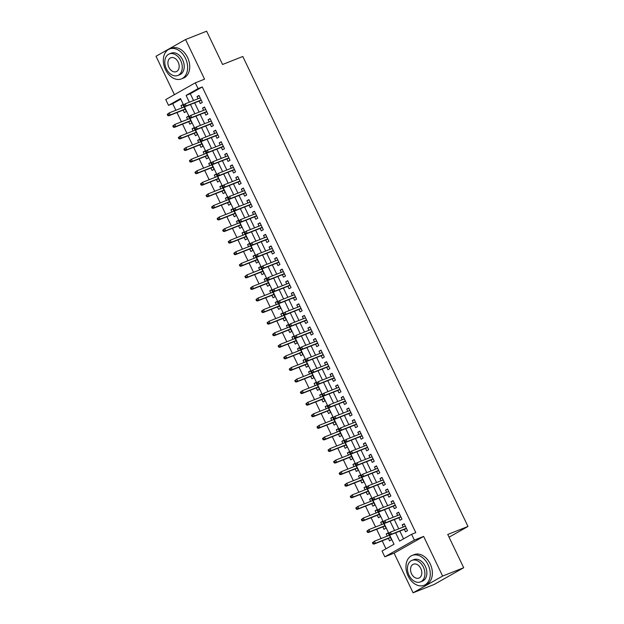 <?xml version="1.0" encoding="UTF-8"?>
<svg xmlns="http://www.w3.org/2000/svg" width="624" height="624" viewBox="0 0 624 624"><rect width="100%" height="100%" fill="white"/><g stroke="black" fill="none" stroke-linecap="round" stroke-linejoin="round"><path stroke-width="0.94" d="M180.765 99.146L172.731 103.701L168.519 105.362L165.742 99.575L195.289 82.844L198.058 88.631L186.085 95.417L189.337 102.203M449.062 537.178L467.984 526.461L242.806 56.488L222.581 64.483L206.638 31.2L185.562 39.53L156.016 56.269L174.416 94.661M467.984 526.461L447.751 534.456L463.702 567.731L434.156 584.47L413.08 592.8L442.627 576.061L423.634 536.414L414.359 540.08L384.813 556.819L382.044 551.031L394.017 544.245L389.571 534.955M423.634 536.414L394.087 553.153L413.08 592.8M394.087 553.153L384.813 556.819M172.731 103.701L175.874 110.261M176.974 112.546L181.42 121.836M182.52 124.129L186.966 133.411M188.066 135.704L192.512 144.986M193.612 147.28L198.058 156.562M199.157 158.855L203.603 168.137M204.703 170.43L209.149 179.712M210.249 182.005L214.695 191.287M215.795 193.58L220.241 202.862M221.341 205.156L225.787 214.438M226.886 216.731L231.332 226.013M232.432 228.306L236.878 237.588M237.978 239.881L242.424 249.171M243.524 251.456L247.97 260.746M249.07 263.032L253.516 272.321M254.615 274.607L259.061 283.897M260.161 286.182L264.615 295.472M265.707 297.757L270.161 307.047M271.253 309.34L275.707 318.622M276.799 320.915L281.252 330.197M282.344 332.491L286.798 341.773M287.89 344.066L292.344 353.348M293.436 355.641L297.89 364.923M298.99 367.216L303.436 376.498M304.535 378.791L308.981 388.073M310.081 390.367L314.527 399.649M315.627 401.942L320.073 411.224M321.173 413.517L325.619 422.807M326.719 425.092L331.165 434.382M332.264 436.667L336.71 445.957M337.81 448.243L342.256 457.532M343.356 459.818L347.802 469.108M348.902 471.393L353.348 480.683M354.448 482.976L358.894 492.258M359.993 494.551L364.439 503.833M365.539 506.126L369.985 515.408M371.085 517.702L375.531 526.984M376.631 529.277L381.077 538.559M382.177 540.852L385.983 548.8M463.702 567.731L442.627 576.061M199.126 101.057L200.312 103.529L202.309 102.398L198.978 95.449L196.989 96.58L198.034 98.764M204.672 112.632L205.858 115.105L207.854 113.974L204.532 107.024L202.535 108.155L203.58 110.339M210.218 124.207L211.403 126.68L213.4 125.549L210.077 118.599L208.081 119.73L209.126 121.914M215.771 135.782L216.949 138.255L218.946 137.124L215.623 130.182L213.626 131.313L214.672 133.489M221.317 147.358L222.495 149.83L224.492 148.699L221.169 141.757L219.172 142.888L220.217 145.072M226.863 158.933L228.041 161.405L230.038 160.274L226.715 153.332L224.718 154.463L225.763 156.647M232.409 170.508L233.587 172.981L235.583 171.85L232.261 164.908L230.264 166.039L231.309 168.223M237.955 182.083L239.132 184.556L241.129 183.425L237.806 176.483L235.81 177.614L236.855 179.798M243.5 193.658L244.686 196.131L246.675 195L243.352 188.058L241.355 189.189L242.401 191.373M249.046 205.241L250.232 207.706L252.229 206.575L248.898 199.633L246.901 200.764L247.946 202.948M254.592 216.817L255.778 219.281L257.774 218.15L254.444 211.208L252.447 212.339L253.492 214.523M260.138 228.392L261.323 230.857L263.32 229.726L259.99 222.784L257.993 223.915L259.038 226.099M265.684 239.967L266.869 242.44L268.866 241.309L265.535 234.359L263.539 235.49L264.584 237.674M271.229 251.542L272.415 254.015L274.412 252.884L271.081 245.934L269.084 247.065L270.13 249.249M276.775 263.117L277.961 265.59L279.958 264.459L276.627 257.509L274.63 258.64L275.675 260.824M282.321 274.693L283.507 277.165L285.503 276.034L282.173 269.084L280.176 270.215L281.221 272.399M287.867 286.268L289.052 288.74L291.049 287.609L287.719 280.66L285.722 281.791L286.767 283.975M293.413 297.843L294.598 300.316L296.595 299.185L293.264 292.235L291.268 293.366L292.313 295.55M298.958 309.418L300.144 311.891L302.141 310.76L298.81 303.81L296.813 304.941L297.859 307.125M304.504 320.993L305.69 323.466L307.687 322.335L304.356 315.393L302.359 316.524L303.412 318.708M310.05 332.569L311.236 335.041L313.232 333.91L309.902 326.968L307.905 328.099L308.958 330.283M315.596 344.144L316.781 346.616L318.778 345.485L315.448 338.543L313.451 339.674L314.504 341.858M321.142 355.719L322.327 358.192L324.324 357.061L320.993 350.119L319.004 351.25L320.05 353.434M326.687 367.294L327.873 369.767L329.87 368.636L326.547 361.694L324.55 362.825L325.595 365.009M332.233 378.869L333.419 381.342L335.416 380.211L332.093 373.269L330.096 374.4L331.141 376.584M337.779 390.452L338.965 392.917L340.961 391.786L337.639 384.844L335.642 385.975L336.687 388.159M343.333 402.028L344.51 404.492L346.507 403.361L343.184 396.419L341.188 397.55L342.233 399.734M348.878 413.603L350.056 416.075L352.053 414.944L348.73 407.995L346.733 409.126L347.779 411.31M354.424 425.178L355.602 427.651L357.599 426.52L354.276 419.57L352.279 420.701L353.324 422.885M359.97 436.753L361.148 439.226L363.145 438.095L359.822 431.145L357.825 432.276L358.87 434.46M365.516 448.328L366.701 450.801L368.69 449.67L365.368 442.72L363.371 443.851L364.416 446.035M371.062 459.904L372.247 462.376L374.236 461.245L370.913 454.295L368.917 455.426L369.962 457.61M376.607 471.479L377.793 473.951L379.79 472.82L376.459 465.871L374.462 467.002L375.508 469.186M382.153 483.054L383.339 485.527L385.336 484.396L382.005 477.446L380.008 478.577L381.053 480.761M387.699 494.629L388.885 497.102L390.881 495.971L387.551 489.029L385.554 490.16L386.599 492.336M393.245 506.204L394.43 508.677L396.427 507.546L393.097 500.604L391.1 501.735L392.145 503.919M398.791 517.78L399.976 520.252L401.973 519.121L398.642 512.179L396.646 513.31L397.691 515.494M388.354 533.083L386.225 533.933L387.27 536.117M388.37 538.403L389.548 540.875L391.544 539.744L389.212 534.877M382.808 521.508L380.679 522.358L381.724 524.534M382.824 526.828L384.002 529.3L385.999 528.169L383.666 523.302M377.263 509.933L375.133 510.775L376.178 512.959M377.27 515.252L378.456 517.725L380.453 516.594L378.121 511.727M371.717 498.358L369.587 499.2L370.633 501.384M371.725 503.677L372.91 506.15L374.907 505.019L372.575 500.152M366.171 486.782L364.042 487.625L365.087 489.809M366.179 492.102L367.364 494.575L369.361 493.444L367.029 488.576M360.625 475.207L358.496 476.05L359.541 478.234M360.633 480.527L361.819 482.999L363.815 481.868L361.483 477.001M355.079 463.632L352.942 464.474L353.995 466.658M355.087 468.952L356.273 471.424L358.27 470.293L355.937 465.426M349.534 452.057L347.396 452.899L348.449 455.083M349.541 457.376L350.727 459.849L352.724 458.718L350.392 453.843M343.988 440.482L341.851 441.324L342.904 443.508M343.996 445.801L345.181 448.274L347.178 447.143L344.846 442.268M338.442 428.906L336.305 429.749L337.35 431.933M338.45 434.226L339.635 436.691L341.632 435.56L339.3 430.693M332.896 417.331L330.759 418.174L331.804 420.358M332.904 422.651L334.09 425.116L336.086 423.985L333.754 419.117M327.35 405.756L325.213 406.598L326.258 408.782M327.358 411.076L328.544 413.54L330.541 412.409L328.208 407.542M321.805 394.181L319.667 395.023L320.713 397.207M321.812 399.493L322.998 401.965L324.995 400.834L322.663 395.967M316.259 382.606L314.122 383.448L315.167 385.632M316.267 387.917L317.452 390.39L319.449 389.259L317.117 384.392M310.713 371.03L308.576 371.873L309.621 374.057M310.721 376.342L311.906 378.815L313.903 377.684L311.571 372.817M305.167 359.447L303.03 360.298L304.075 362.482M305.175 364.767L306.361 367.24L308.357 366.109L306.025 361.241M299.621 347.872L297.484 348.722L298.529 350.906M299.629 353.192L300.815 355.664L302.812 354.533L300.479 349.666M294.076 336.297L291.938 337.139L292.984 339.323M294.083 341.617L295.269 344.089L297.266 342.958L294.934 338.091M288.53 324.722L286.393 325.564L287.438 327.748M288.538 330.041L289.723 332.514L291.712 331.383L289.38 326.516M282.976 313.147L280.847 313.989L281.892 316.173M282.992 318.466L284.177 320.939L286.166 319.808L283.834 314.941M277.43 301.571L275.301 302.414L276.346 304.598M277.446 306.891L278.624 309.364L280.621 308.233L278.288 303.365M271.885 289.996L269.755 290.839L270.8 293.023M271.9 295.316L273.078 297.788L275.075 296.657L272.743 291.79M266.339 278.421L264.209 279.263L265.255 281.447M266.354 283.741L267.532 286.213L269.529 285.082L267.197 280.215M260.793 266.846L258.664 267.688L259.709 269.872M260.809 272.165L261.986 274.638L263.983 273.507L261.651 268.632M255.247 255.271L253.118 256.113L254.163 258.297M255.263 260.59L256.441 263.055L258.437 261.924L256.105 257.057M249.701 243.695L247.572 244.538L248.617 246.722M249.709 249.015L250.895 251.48L252.892 250.349L250.559 245.482M244.156 232.12L242.026 232.963L243.071 235.147M244.163 237.44L245.349 239.905L247.346 238.774L245.014 233.906M238.61 220.545L236.48 221.387L237.526 223.571M238.618 225.857L239.803 228.329L241.8 227.198L239.468 222.331M233.064 208.97L230.927 209.812L231.98 211.996M233.072 214.282L234.257 216.754L236.254 215.623L233.922 210.756M227.518 197.395L225.381 198.237L226.434 200.421M227.526 202.706L228.712 205.179L230.708 204.048L228.376 199.181M221.972 185.819L219.835 186.662L220.888 188.846M221.98 191.131L223.166 193.604L225.163 192.473L222.83 187.606M216.427 174.236L214.289 175.087L215.335 177.271M216.434 179.556L217.62 182.029L219.617 180.898L217.285 176.03M210.881 162.661L208.744 163.511L209.789 165.688M210.889 167.981L212.074 170.453L214.071 169.322L211.739 164.455M205.335 151.086L203.198 151.928L204.243 154.112M205.343 156.406L206.528 158.878L208.525 157.747L206.193 152.88M199.789 139.511L197.652 140.353L198.697 142.537M199.797 144.83L200.983 147.303L202.979 146.172L200.647 141.305M194.243 127.936L192.106 128.778L193.151 130.962M194.251 133.255L195.437 135.728L197.434 134.597L195.101 129.73M188.698 116.36L186.56 117.203L187.606 119.387M188.705 121.68L189.891 124.153L191.888 123.022L189.556 118.154M388.549 533.497L388.222 532.802L386.225 533.933M383.003 521.921L382.676 521.227L380.679 522.358M377.458 510.346L377.13 509.644L375.133 510.775M371.912 498.771L371.584 498.069L369.587 499.2M366.366 487.188L366.031 486.494L364.042 487.625M360.82 475.613L360.485 474.919L358.496 476.05M355.274 464.038L354.939 463.343L352.942 464.474M349.729 452.462L349.393 451.768L347.396 452.899M344.183 440.887L343.847 440.193L341.851 441.324M338.637 429.312L338.302 428.618L336.305 429.749M333.091 417.737L332.756 417.043L330.759 418.174M327.545 406.162L327.21 405.467L325.213 406.598M322 394.586L321.664 393.892L319.667 395.023M316.454 383.011L316.118 382.317L314.122 383.448M310.908 371.436L310.573 370.742L308.576 371.873M305.362 359.861L305.027 359.167L303.03 360.298M299.816 348.286L299.481 347.591L297.484 348.722M294.271 336.71L293.935 336.016L291.938 337.139M288.725 325.135L288.389 324.433L286.393 325.564M283.179 313.552L282.844 312.858L280.847 313.989M277.625 301.977L277.298 301.283L275.301 302.414M272.08 290.402L271.752 289.708L269.755 290.839M266.534 278.827L266.206 278.132L264.209 279.263M260.988 267.251L260.66 266.557L258.664 267.688M255.442 255.676L255.115 254.982L253.118 256.113M249.896 244.101L249.569 243.407L247.572 244.538M244.351 232.526L244.023 231.832L242.026 232.963M238.805 220.951L238.469 220.256L236.48 221.387M233.259 209.375L232.924 208.681L230.927 209.812M227.713 197.8L227.378 197.106L225.381 198.237M222.167 186.225L221.832 185.531L219.835 186.662M216.622 174.65L216.286 173.956L214.289 175.087M211.076 163.075L210.74 162.38L208.744 163.511M205.53 151.499L205.195 150.797L203.198 151.928M199.984 139.916L199.649 139.222L197.652 140.353M194.438 128.341L194.103 127.647L192.106 128.778M188.893 116.766L188.557 116.072L186.56 117.203M183.16 110.105L184.345 112.577L186.342 111.446L184.01 106.579M183.347 105.191L183.011 104.497L181.015 105.628L182.06 107.812M395.639 532.795L399.61 541.078L411.59 534.292L415.802 532.631L202.277 86.962L190.297 93.748L193.549 100.534M194.649 102.827L199.095 112.109M200.195 114.403L204.641 123.692M205.741 125.978L210.187 135.268M211.286 137.553L215.732 146.843M216.832 149.128L221.278 158.418M222.378 160.703L226.824 169.993M227.924 172.279L232.37 181.568M233.47 183.854L237.923 193.144M239.015 195.437L243.469 204.719M244.561 207.012L249.015 216.294M250.107 218.587L254.561 227.869M255.653 230.162L260.107 239.444M261.199 241.738L265.652 251.02M266.744 253.313L271.198 262.595M272.29 264.888L276.744 274.17M277.844 276.463L282.29 285.745M283.39 288.038L287.836 297.32M288.935 299.614L293.381 308.903M294.481 311.189L298.927 320.479M300.027 322.764L304.473 332.054M305.573 334.339L310.019 343.629M311.119 345.914L315.565 355.204M316.664 357.49L321.11 366.779M322.21 369.073L326.656 378.355M327.756 380.648L332.202 389.93M333.302 392.223L337.748 401.505M338.848 403.798L343.294 413.08M344.393 415.373L348.839 424.655M349.939 426.949L354.385 436.231M355.485 438.524L359.931 447.806M361.031 450.099L365.485 459.381M366.577 461.674L371.03 470.956M372.122 473.249L376.576 482.539M377.668 484.825L382.122 494.114M383.214 496.4L387.668 505.69M388.76 507.975L393.214 517.265M394.306 519.55L398.759 528.84M399.859 531.125L403.549 538.847M404.336 529.355L405.522 531.827L407.519 530.696L404.188 523.754L402.191 524.885L403.237 527.069M195.289 82.844L204.563 79.178L185.562 39.53M202.277 86.962L198.058 88.631M411.59 534.292L414.359 540.08M183.542 104.941L180.492 98.576L168.519 105.362M388.752 533.239L384.025 523.372M383.198 521.664L378.479 511.797M377.653 510.089L372.926 500.222M372.107 498.514L367.38 488.647M366.561 486.938L361.834 477.071M361.015 475.363L356.288 465.496M355.469 463.788L350.743 453.921M349.924 452.213L345.197 442.346M344.378 440.638L339.651 430.771M338.832 429.062L334.105 419.195M333.286 417.487L328.559 407.62M327.74 405.912L323.014 396.045M322.195 394.329L317.468 384.47M316.649 382.754L311.922 372.895M311.103 371.179L306.376 361.319M305.557 359.603L300.83 349.736M300.011 348.028L295.285 338.161M294.466 336.453L289.739 326.586M288.92 324.878L284.193 315.011M283.374 313.303L278.647 303.436M277.828 301.727L273.101 291.86M272.282 290.152L267.556 280.285M266.737 278.577L262.01 268.71M261.183 267.002L256.464 257.135M255.637 255.427L250.91 245.56M250.091 243.851L245.365 233.984M244.546 232.276L239.819 222.409M239 220.693L234.273 210.834M233.454 209.118L228.727 199.259M227.908 197.543L223.181 187.684M222.362 185.968L217.636 176.101M216.817 174.392L212.09 164.525M211.271 162.817L206.544 152.95M205.725 151.242L200.998 141.375M200.179 139.667L195.452 129.8M194.633 128.092L189.907 118.225M189.088 116.516L184.361 106.649M190.437 104.497L194.883 113.779M195.983 116.072L200.429 125.354M201.529 127.647L205.975 136.929M207.074 139.222L211.52 148.504M212.62 150.797L217.066 160.079M218.166 162.373L222.612 171.655M223.712 173.948L228.158 183.23M229.258 185.523L233.704 194.805M234.803 197.098L239.249 206.388M240.349 208.673L244.795 217.963M245.895 220.249L250.341 229.538M251.441 231.824L255.887 241.114M256.987 243.399L261.433 252.689M262.532 254.974L266.986 264.264M268.078 266.557L272.532 275.839M273.624 278.132L278.078 287.414M279.17 289.708L283.624 298.99M284.716 301.283L289.169 310.565M290.261 312.858L294.715 322.14M295.807 324.433L300.261 333.715M301.353 336.008L305.807 345.29M306.907 347.584L311.353 356.866M312.452 359.159L316.898 368.441M317.998 370.734L322.444 380.024M323.544 382.309L327.99 391.599M329.09 393.884L333.536 403.174M334.636 405.46L339.082 414.749M340.181 417.035L344.627 426.325M345.727 428.61L350.173 437.9M351.273 440.185L355.719 449.475M356.819 451.768L361.265 461.05M362.365 463.343L366.811 472.625M367.91 474.919L372.356 484.201M373.456 486.494L377.902 495.776M379.002 498.069L383.448 507.351M384.548 509.644L388.994 518.926M390.094 521.219L394.547 530.501M190.297 93.748L186.085 95.417M404.329 524.043L402.191 524.885M183.152 104.785L181.015 105.628M398.783 512.468L396.646 513.31M393.237 500.885L391.1 501.735M387.691 489.31L385.554 490.16M382.145 477.734L380.008 478.577M376.6 466.159L374.462 467.002M371.054 454.584L368.917 455.426M365.5 443.009L363.371 443.851M359.954 431.434L357.825 432.276M354.409 419.858L352.279 420.701M348.863 408.283L346.733 409.126M343.317 396.708L341.188 397.55M337.771 385.133L335.642 385.975M332.225 373.558L330.096 374.4M326.68 361.982L324.55 362.825M321.134 350.407L319.004 351.25M315.588 338.832L313.451 339.674M310.042 327.249L307.905 328.099M304.496 315.674L302.359 316.524M298.951 304.099L296.813 304.941M293.405 292.523L291.268 293.366M287.859 280.948L285.722 281.791M282.313 269.373L280.176 270.215M276.767 257.798L274.63 258.64M271.222 246.223L269.084 247.065M265.676 234.647L263.539 235.49M260.13 223.072L257.993 223.915M254.584 211.497L252.447 212.339M249.038 199.922L246.901 200.764M243.485 188.347L241.355 189.189M237.939 176.771L235.81 177.614M232.393 165.196L230.264 166.039M226.847 153.613L224.718 154.463M221.302 142.038L219.172 142.888M215.756 130.463L213.626 131.313M210.21 118.888L208.081 119.73M204.664 107.312L202.535 108.155M199.118 95.737L196.989 96.58M388.417 533.668L388.97 534.823L389.774 534.37L389.212 533.216L388.417 533.668L390.406 532.139L405.374 526.227M389.212 533.216L390.406 532.139L391.404 534.222L389.969 535.033L406.474 528.512M389.774 534.37L391.404 534.222L406.372 528.31M388.97 534.823L389.969 535.033M372.45 542.716L373.004 543.871L373.799 543.418L373.246 542.264L372.45 542.716L374.439 541.187L375.437 543.27L374.002 544.081L390.499 537.56M373.799 543.418L375.437 543.27L390.398 537.358M373.246 542.264L374.439 541.187L389.399 535.267M374.002 544.081L373.004 543.871M408.135 576.038A16.084 11.419 -111.6 0 0 424.031 585.343A16.084 11.419 -111.6 0 0 428.095 564.728A16.084 11.419 -111.6 0 0 412.207 555.422A16.084 11.419 -111.6 0 0 408.135 576.038M424.031 585.343L426.137 584.509A16.084 11.419 -111.6 0 0 430.201 563.893A16.084 11.419 -111.6 0 0 414.313 554.596L412.207 555.422M411.918 560.383L413.86 559.611A11.583 8.221 68.4 0 1 425.303 566.311A11.583 8.221 68.4 0 1 422.37 581.155L420.436 581.919A11.583 8.221 -111.6 0 0 423.368 567.076A11.583 8.221 -111.6 0 0 411.918 560.383A11.583 8.221 -111.6 0 0 408.993 575.219A11.583 8.221 -111.6 0 0 420.436 581.919M420.81 568.526A7.465 5.296 -111.6 0 0 413.431 564.205A7.465 5.296 -111.6 0 0 411.544 573.776A7.465 5.296 -111.6 0 0 418.922 578.089A7.465 5.296 -111.6 0 0 420.81 568.526M165.493 69.599A16.084 11.419 -111.6 0 0 181.381 78.905A16.084 11.419 -111.6 0 0 185.453 58.289A16.084 11.419 -111.6 0 0 169.556 48.984A16.084 11.419 -111.6 0 0 165.493 69.599M181.381 78.905L183.495 78.07A16.084 11.419 -111.6 0 0 187.559 57.455A16.084 11.419 -111.6 0 0 171.67 48.157L169.556 48.984M169.276 53.945L171.218 53.173A11.583 8.221 68.4 0 1 182.66 59.873A11.583 8.221 68.4 0 1 179.728 74.716L177.793 75.481A11.583 8.221 -111.6 0 0 180.718 60.637A11.583 8.221 -111.6 0 0 169.276 53.945A11.583 8.221 -111.6 0 0 166.351 68.78A11.583 8.221 -111.6 0 0 177.793 75.481M178.168 62.088A7.465 5.296 -111.6 0 0 170.789 57.775A7.465 5.296 -111.6 0 0 168.901 67.337A7.465 5.296 -111.6 0 0 176.28 71.651A7.465 5.296 -111.6 0 0 178.168 62.088M382.871 522.093L383.425 523.247L384.228 522.795L383.666 521.641L382.871 522.093L384.86 520.564L399.828 514.644M383.666 521.641L384.86 520.564L385.858 522.647L384.423 523.458L400.928 516.937M384.228 522.795L385.858 522.647L400.826 516.734M383.425 523.247L384.423 523.458M377.325 510.518L377.879 511.672L378.674 511.22L378.121 510.065L377.325 510.518L379.314 508.989L394.282 503.069M378.121 510.065L379.314 508.989L380.312 511.072L378.877 511.883L395.382 505.362M378.674 511.22L380.312 511.072L395.281 505.159M377.879 511.672L378.877 511.883M371.779 498.943L372.333 500.097L373.129 499.645L372.575 498.49L371.779 498.943L373.768 497.414L388.736 491.494M372.575 498.49L373.768 497.414L374.767 499.496L373.331 500.308L389.828 493.787M373.129 499.645L374.767 499.496L389.735 493.576M372.333 500.097L373.331 500.308M366.233 487.367L366.787 488.522L367.583 488.069L367.029 486.915L366.233 487.367L368.222 485.839L383.191 479.918M367.029 486.915L368.222 485.839L369.221 487.921L367.786 488.732L384.283 482.212M367.583 488.069L369.221 487.921L384.189 482.001M366.787 488.522L367.786 488.732M366.904 531.141L367.458 532.295L368.254 531.843L367.7 530.689L366.904 531.141L368.893 529.612L369.892 531.695L368.456 532.506L384.953 525.985M368.254 531.843L369.892 531.695L384.852 525.775M367.7 530.689L368.893 529.612L383.854 523.692M368.456 532.506L367.458 532.295M361.358 519.566L361.912 520.72L362.708 520.268L362.154 519.113L361.358 519.566L363.347 518.037L364.346 520.12L362.911 520.931L379.408 514.41M362.708 520.268L364.346 520.12L379.306 514.199M362.154 519.113L363.347 518.037L378.308 512.117M362.911 520.931L361.912 520.72M355.813 507.991L356.366 509.145L357.162 508.693L356.608 507.538L355.813 507.991L357.802 506.462L358.8 508.544L357.365 509.356L373.862 502.835M357.162 508.693L358.8 508.544L373.76 502.624M356.608 507.538L357.802 506.462L372.762 500.542M357.365 509.356L356.366 509.145M350.259 496.415L350.821 497.57L351.616 497.117L351.062 495.963L350.259 496.415L352.256 494.887L353.254 496.969L351.819 497.78L368.316 491.26M351.616 497.117L353.254 496.969L368.215 491.049M351.062 495.963L352.256 494.887L367.216 488.966M351.819 497.78L350.821 497.57M360.688 475.792L361.241 476.947L362.037 476.494L361.483 475.34L360.688 475.792L362.677 474.263L377.645 468.343M361.483 475.34L362.677 474.263L363.675 476.346L362.24 477.157L378.737 470.636M362.037 476.494L363.675 476.346L378.643 470.426M361.241 476.947L362.24 477.157M344.713 484.84L345.275 485.995L346.07 485.542L345.517 484.388L344.713 484.84L346.71 483.304L347.708 485.394L346.265 486.205L362.77 479.684M346.07 485.542L347.708 485.394L362.669 479.474M345.517 484.388L346.71 483.304L361.67 477.391M346.265 486.205L345.275 485.995M355.142 464.217L355.696 465.371L356.491 464.919L355.937 463.765L355.142 464.217L357.131 462.68L372.099 456.768M355.937 463.765L357.131 462.68L358.129 464.771L356.694 465.582L373.191 459.061M356.491 464.919L358.129 464.771L373.097 458.851M355.696 465.371L356.694 465.582M339.167 473.257L339.721 474.419L340.525 473.967L339.971 472.805L339.167 473.257L341.164 471.728L342.163 473.819L340.72 474.63L357.224 468.109M340.525 473.967L342.163 473.819L357.123 467.899M339.971 472.805L341.164 471.728L356.125 465.816M340.72 474.63L339.721 474.419M349.596 452.642L350.15 453.796L350.945 453.344L350.392 452.189L349.596 452.642L351.585 451.105L366.553 445.193M350.392 452.189L351.585 451.105L352.583 453.196L351.148 454.007L367.645 447.486M350.945 453.344L352.583 453.196L367.552 447.275M350.15 453.796L351.148 454.007M333.622 461.682L334.175 462.844L334.979 462.392L334.425 461.23L333.622 461.682L335.618 460.153L336.617 462.236L335.174 463.055L351.679 456.534M334.979 462.392L336.617 462.236L351.577 456.323M334.425 461.23L335.618 460.153L350.579 454.241M335.174 463.055L334.175 462.844M344.05 441.059L344.604 442.221L345.4 441.769L344.846 440.606L344.05 441.059L346.039 439.53L361.007 433.618M344.846 440.606L346.039 439.53L347.038 441.613L345.602 442.432L362.099 435.911M345.4 441.769L347.038 441.613L362.006 435.7M344.604 442.221L345.602 442.432M328.076 450.107L328.63 451.269L329.433 450.817L328.879 449.654L328.076 450.107L330.073 448.578L331.071 450.661L329.628 451.48L346.133 444.959M329.433 450.817L331.071 450.661L346.031 444.748M328.879 449.654L330.073 448.578L345.033 442.666M329.628 451.48L328.63 451.269M338.504 429.484L339.058 430.646L339.854 430.193L339.3 429.031L338.504 429.484L340.493 427.955L355.462 422.042M339.3 429.031L340.493 427.955L341.492 430.037L340.057 430.856L356.554 424.336M339.854 430.193L341.492 430.037L356.46 424.125M339.058 430.646L340.057 430.856M322.53 438.532L323.084 439.694L323.887 439.241L323.333 438.079L322.53 438.532L324.527 437.003L325.525 439.085L324.082 439.904L340.587 433.376M323.887 439.241L325.525 439.085L340.486 433.173M323.333 438.079L324.527 437.003L339.487 431.09M324.082 439.904L323.084 439.694M332.959 417.908L333.512 419.071L334.308 418.618L333.754 417.456L332.959 417.908L334.948 416.38L349.908 410.467M333.754 417.456L334.948 416.38L335.946 418.462L334.511 419.281L351.008 412.76M334.308 418.618L335.946 418.462L350.906 412.55M333.512 419.071L334.511 419.281M316.984 426.956L317.538 428.119L318.341 427.666L317.788 426.504L316.984 426.956L318.981 425.428L319.979 427.51L318.536 428.329L335.041 421.801M318.341 427.666L319.979 427.51L334.94 421.598M317.788 426.504L318.981 425.428L333.941 419.515M318.536 428.329L317.538 428.119M327.413 406.333L327.967 407.495L328.762 407.043L328.208 405.881L327.413 406.333L329.402 404.804L344.362 398.892M328.208 405.881L329.402 404.804L330.4 406.887L328.965 407.706L345.462 401.177M328.762 407.043L330.4 406.887L345.361 400.975M327.967 407.495L328.965 407.706M311.438 415.381L311.992 416.543L312.796 416.091L312.242 414.929L311.438 415.381L313.427 413.852L314.426 415.935L312.991 416.754L329.495 410.225M312.796 416.091L314.426 415.935L329.394 410.023M312.242 414.929L313.427 413.852L328.396 407.94M312.991 416.754L311.992 416.543M321.867 394.758L322.421 395.92L323.216 395.468L322.663 394.306L321.867 394.758L323.856 393.229L338.816 387.317M322.663 394.306L323.856 393.229L324.854 395.312L323.419 396.131L339.916 389.602M323.216 395.468L324.854 395.312L339.815 389.399M322.421 395.92L323.419 396.131M305.893 403.806L306.446 404.96L307.25 404.508L306.688 403.354L305.893 403.806L307.882 402.277L308.88 404.36L307.445 405.179L323.95 398.65M307.25 404.508L308.88 404.36L323.848 398.447M306.688 403.354L307.882 402.277L322.85 396.365M307.445 405.179L306.446 404.96M316.321 383.183L316.875 384.345L317.671 383.893L317.117 382.73L316.321 383.183L318.31 381.654L333.271 375.742M317.117 382.73L318.31 381.654L319.309 383.737L317.873 384.556L334.37 378.027M317.671 383.893L319.309 383.737L334.269 377.824M316.875 384.345L317.873 384.556M300.347 392.231L300.901 393.385L301.704 392.933L301.142 391.778L300.347 392.231L302.336 390.702L303.334 392.785L301.899 393.596L318.404 387.075M301.704 392.933L303.334 392.785L318.302 386.872M301.142 391.778L302.336 390.702L317.304 384.79M301.899 393.596L300.901 393.385M310.768 371.608L311.329 372.762L312.125 372.31L311.571 371.155L310.768 371.608L312.764 370.079L327.725 364.166M311.571 371.155L312.764 370.079L313.763 372.161L312.328 372.973L328.825 366.452M312.125 372.31L313.763 372.161L328.723 366.249M311.329 372.762L312.328 372.973M294.801 380.656L295.355 381.81L296.15 381.358L295.597 380.203L294.801 380.656L296.79 379.127L297.788 381.209L296.353 382.021L312.858 375.5M296.15 381.358L297.788 381.209L312.757 375.297M295.597 380.203L296.79 379.127L311.758 373.214M296.353 382.021L295.355 381.81M305.222 360.032L305.783 361.187L306.579 360.734L306.025 359.58L305.222 360.032L307.219 358.504L322.179 352.591M306.025 359.58L307.219 358.504L308.217 360.586L306.774 361.397L323.279 354.877M306.579 360.734L308.217 360.586L323.177 354.674M305.783 361.187L306.774 361.397M289.255 369.08L289.809 370.235L290.605 369.782L290.051 368.628L289.255 369.08L291.244 367.552L292.243 369.634L290.807 370.445L307.304 363.925M290.605 369.782L292.243 369.634L307.211 363.722M290.051 368.628L291.244 367.552L306.212 361.631M290.807 370.445L289.809 370.235M299.676 348.457L300.23 349.612L301.033 349.159L300.479 348.005L299.676 348.457L301.673 346.928L316.633 341.016M300.479 348.005L301.673 346.928L302.671 349.011L301.228 349.822L317.733 343.301M301.033 349.159L302.671 349.011L317.632 343.099M300.23 349.612L301.228 349.822M283.709 357.505L284.263 358.66L285.059 358.207L284.505 357.053L283.709 357.505L285.698 355.976L286.697 358.059L285.262 358.87L301.759 352.349M285.059 358.207L286.697 358.059L301.665 352.147M284.505 357.053L285.698 355.976L300.667 350.056M285.262 358.87L284.263 358.66M294.13 336.882L294.684 338.036L295.487 337.584L294.934 336.43L294.13 336.882L296.127 335.353L311.087 329.433M294.934 336.43L296.127 335.353L297.125 337.436L295.682 338.247L312.187 331.726M295.487 337.584L297.125 337.436L312.086 331.523M294.684 338.036L295.682 338.247M278.164 345.93L278.717 347.084L279.513 346.632L278.959 345.478L278.164 345.93L280.153 344.401L281.151 346.484L279.716 347.295L296.213 340.774M279.513 346.632L281.151 346.484L296.119 340.564M278.959 345.478L280.153 344.401L295.121 338.481M279.716 347.295L278.717 347.084M288.584 325.307L289.138 326.461L289.942 326.009L289.388 324.854L288.584 325.307L290.581 323.778L305.542 317.858M289.388 324.854L290.581 323.778L291.58 325.861L290.137 326.672L306.641 320.151M289.942 326.009L291.58 325.861L306.54 319.948M289.138 326.461L290.137 326.672M272.618 334.355L273.172 335.509L273.967 335.057L273.413 333.902L272.618 334.355L274.607 332.826L275.605 334.909L274.17 335.72L290.667 329.199M273.967 335.057L275.605 334.909L290.573 328.988M273.413 333.902L274.607 332.826L289.575 326.906M274.17 335.72L273.172 335.509M283.039 313.732L283.592 314.886L284.396 314.434L283.842 313.279L283.039 313.732L285.035 312.203L299.996 306.283M283.842 313.279L285.035 312.203L286.034 314.285L284.591 315.097L301.096 308.576M284.396 314.434L286.034 314.285L300.994 308.365M283.592 314.886L284.591 315.097M267.072 322.78L267.626 323.934L268.421 323.482L267.868 322.327L267.072 322.78L269.061 321.251L270.059 323.333L268.624 324.145L285.121 317.624M268.421 323.482L270.059 323.333L285.028 317.413M267.868 322.327L269.061 321.251L284.029 315.331M268.624 324.145L267.626 323.934M277.493 302.156L278.047 303.311L278.85 302.858L278.296 301.704L277.493 302.156L279.49 300.628L294.45 294.707M278.296 301.704L279.49 300.628L280.488 302.71L279.045 303.521L295.55 297.001M278.85 302.858L280.488 302.71L295.448 296.79M278.047 303.311L279.045 303.521M261.526 311.204L262.08 312.359L262.876 311.906L262.322 310.752L261.526 311.204L263.515 309.668L264.514 311.758L263.078 312.569L279.575 306.049M262.876 311.906L264.514 311.758L279.482 305.838M262.322 310.752L263.515 309.668L278.483 303.755M263.078 312.569L262.08 312.359M271.947 290.581L272.501 291.736L273.304 291.283L272.75 290.129L271.947 290.581L273.944 289.052L288.904 283.132M272.75 290.129L273.944 289.052L274.934 291.135L273.499 291.946L290.004 285.425M273.304 291.283L274.934 291.135L289.903 285.215M272.501 291.736L273.499 291.946M255.98 299.621L256.534 300.784L257.33 300.331L256.776 299.169L255.98 299.621L257.969 298.093L258.968 300.183L257.533 300.994L274.03 294.473M257.33 300.331L258.968 300.183L273.936 294.263M256.776 299.169L257.969 298.093L272.938 292.18M257.533 300.994L256.534 300.784M266.401 279.006L266.955 280.16L267.758 279.708L267.197 278.554L266.401 279.006L268.39 277.469L283.358 271.557M267.197 278.554L268.39 277.469L269.389 279.56L267.953 280.371L284.458 273.85M267.758 279.708L269.389 279.56L284.357 273.64M266.955 280.16L267.953 280.371M250.435 288.046L250.988 289.208L251.784 288.756L251.23 287.594L250.435 288.046L252.424 286.517L253.422 288.6L251.987 289.419L268.484 282.898M251.784 288.756L253.422 288.6L268.382 282.688M251.23 287.594L252.424 286.517L267.384 280.605M251.987 289.419L250.988 289.208M260.855 267.423L261.409 268.585L262.213 268.133L261.651 266.971L260.855 267.423L262.844 265.894L277.813 259.982M261.651 266.971L262.844 265.894L263.843 267.985L262.408 268.796L278.912 262.275M262.213 268.133L263.843 267.985L278.811 262.064M261.409 268.585L262.408 268.796M244.889 276.471L245.443 277.633L246.238 277.181L245.684 276.019L244.889 276.471L246.878 274.942L247.876 277.025L246.441 277.844L262.938 271.323M246.238 277.181L247.876 277.025L262.837 271.112M245.684 276.019L246.878 274.942L261.838 269.03M246.441 277.844L245.443 277.633M255.31 255.848L255.863 257.01L256.659 256.558L256.105 255.395L255.31 255.848L257.299 254.319L272.267 248.407M256.105 255.395L257.299 254.319L258.297 256.402L256.862 257.221L273.367 250.7M256.659 256.558L258.297 256.402L273.265 250.489M255.863 257.01L256.862 257.221M239.343 264.896L239.897 266.058L240.692 265.606L240.139 264.443L239.343 264.896L241.332 263.367L242.33 265.45L240.895 266.269L257.392 259.748M240.692 265.606L242.33 265.45L257.291 259.537M240.139 264.443L241.332 263.367L256.292 257.455M240.895 266.269L239.897 266.058M249.764 244.273L250.318 245.435L251.113 244.982L250.559 243.82L249.764 244.273L251.753 242.744L266.721 236.831M250.559 243.82L251.753 242.744L252.751 244.826L251.316 245.645L267.821 239.125M251.113 244.982L252.751 244.826L267.719 238.914M250.318 245.435L251.316 245.645M244.218 232.697L244.772 233.86L245.567 233.407L245.014 232.245L244.218 232.697L246.207 231.169L261.175 225.256M245.014 232.245L246.207 231.169L247.205 233.251L245.77 234.07L262.267 227.549M245.567 233.407L247.205 233.251L262.174 227.339M244.772 233.86L245.77 234.07M238.672 221.122L239.226 222.284L240.022 221.832L239.468 220.67L238.672 221.122L240.661 219.593L255.629 213.681M239.468 220.67L240.661 219.593L241.66 221.676L240.224 222.495L256.721 215.966M240.022 221.832L241.66 221.676L256.628 215.764M239.226 222.284L240.224 222.495M233.797 253.321L234.351 254.483L235.147 254.03L234.593 252.868L233.797 253.321L235.786 251.792L236.785 253.874L235.349 254.693L251.846 248.165M235.147 254.03L236.785 253.874L251.745 247.962M234.593 252.868L235.786 251.792L250.747 245.879M235.349 254.693L234.351 254.483M228.244 241.745L228.805 242.908L229.601 242.455L229.047 241.293L228.244 241.745L230.24 240.217L231.239 242.299L229.804 243.118L246.301 236.59M229.601 242.455L231.239 242.299L246.199 236.387M229.047 241.293L230.24 240.217L245.201 234.304M229.804 243.118L228.805 242.908M222.698 230.17L223.259 231.325L224.055 230.88L223.501 229.718L222.698 230.17L224.695 228.641L225.693 230.724L224.25 231.543L240.755 225.014M224.055 230.88L225.693 230.724L240.653 224.812M223.501 229.718L224.695 228.641L239.655 222.729M224.25 231.543L223.259 231.325M233.126 209.547L233.68 210.709L234.476 210.257L233.922 209.095L233.126 209.547L235.115 208.018L250.084 202.106M233.922 209.095L235.115 208.018L236.114 210.101L234.679 210.92L251.176 204.391M234.476 210.257L236.114 210.101L251.082 204.188M233.68 210.709L234.679 210.92M217.152 218.595L217.706 219.749L218.509 219.297L217.955 218.143L217.152 218.595L219.149 217.066L220.147 219.149L218.704 219.96L235.209 213.439M218.509 219.297L220.147 219.149L235.108 213.236M217.955 218.143L219.149 217.066L234.109 211.154M218.704 219.96L217.706 219.749M227.581 197.972L228.134 199.126L228.93 198.674L228.376 197.519L227.581 197.972L229.57 196.443L244.538 190.531M228.376 197.519L229.57 196.443L230.568 198.526L229.133 199.345L245.63 192.816M228.93 198.674L230.568 198.526L245.536 192.613M228.134 199.126L229.133 199.345M211.606 207.02L212.16 208.174L212.963 207.722L212.41 206.567L211.606 207.02L213.603 205.491L214.601 207.574L213.158 208.385L229.663 201.864M212.963 207.722L214.601 207.574L229.562 201.661M212.41 206.567L213.603 205.491L228.563 199.579M213.158 208.385L212.16 208.174M222.035 186.397L222.589 187.551L223.384 187.099L222.83 185.944L222.035 186.397L224.024 184.868L238.992 178.955M222.83 185.944L224.024 184.868L225.022 186.95L223.587 187.762L240.084 181.241M223.384 187.099L225.022 186.95L239.99 181.038M222.589 187.551L223.587 187.762M206.06 195.445L206.614 196.599L207.418 196.147L206.864 194.992L206.06 195.445L208.057 193.916L209.056 195.998L207.613 196.81L224.117 190.289M207.418 196.147L209.056 195.998L224.016 190.086M206.864 194.992L208.057 193.916L223.018 187.996M207.613 196.81L206.614 196.599M216.489 174.821L217.043 175.976L217.838 175.523L217.285 174.369L216.489 174.821L218.478 173.293L233.446 167.38M217.285 174.369L218.478 173.293L219.476 175.375L218.041 176.186L234.538 169.666M217.838 175.523L219.476 175.375L234.445 169.463M217.043 175.976L218.041 176.186M200.515 183.869L201.068 185.024L201.872 184.571L201.318 183.417L200.515 183.869L202.511 182.341L203.51 184.423L202.067 185.234L218.572 178.714M201.872 184.571L203.51 184.423L218.47 178.511M201.318 183.417L202.511 182.341L217.472 176.42M202.067 185.234L201.068 185.024M210.943 163.246L211.497 164.401L212.293 163.948L211.739 162.794L210.943 163.246L212.932 161.717L227.893 155.797M211.739 162.794L212.932 161.717L213.931 163.8L212.495 164.611L228.992 158.09M212.293 163.948L213.931 163.8L228.891 157.888M211.497 164.401L212.495 164.611M194.969 172.294L195.523 173.449L196.326 172.996L195.772 171.842L194.969 172.294L196.966 170.765L197.964 172.848L196.521 173.659L213.026 167.138M196.326 172.996L197.964 172.848L212.924 166.928M195.772 171.842L196.966 170.765L211.926 164.845M196.521 173.659L195.523 173.449M205.397 151.671L205.951 152.825L206.747 152.373L206.193 151.219L205.397 151.671L207.386 150.142L222.347 144.222M206.193 151.219L207.386 150.142L208.385 152.225L206.95 153.036L223.447 146.515M206.747 152.373L208.385 152.225L223.345 146.312M205.951 152.825L206.95 153.036M189.423 160.719L189.977 161.873L190.78 161.421L190.226 160.267L189.423 160.719L191.42 159.19L192.41 161.273L190.975 162.084L207.48 155.563M190.78 161.421L192.41 161.273L207.379 155.353M190.226 160.267L191.42 159.19L206.38 153.27M190.975 162.084L189.977 161.873M199.852 140.096L200.405 141.25L201.201 140.798L200.647 139.643L199.852 140.096L201.841 138.567L216.801 132.647M200.647 139.643L201.841 138.567L202.839 140.65L201.404 141.461L217.901 134.94M201.201 140.798L202.839 140.65L217.799 134.729M200.405 141.25L201.404 141.461M183.877 149.144L184.431 150.298L185.234 149.846L184.673 148.691L183.877 149.144L185.866 147.615L186.865 149.698L185.429 150.509L201.934 143.988M185.234 149.846L186.865 149.698L201.833 143.777M184.673 148.691L185.866 147.615L200.834 141.695M185.429 150.509L184.431 150.298M194.306 128.521L194.86 129.675L195.655 129.223L195.101 128.068L194.306 128.521L196.295 126.992L211.255 121.072M195.101 128.068L196.295 126.992L197.293 129.074L195.858 129.886L212.355 123.365M195.655 129.223L197.293 129.074L212.254 123.154M194.86 129.675L195.858 129.886M178.331 137.569L178.885 138.723L179.689 138.271L179.127 137.116L178.331 137.569L180.32 136.032L181.319 138.122L179.884 138.934L196.388 132.413M179.689 138.271L181.319 138.122L196.287 132.202M179.127 137.116L180.32 136.032L195.289 130.12M179.884 138.934L178.885 138.723M188.752 116.945L189.314 118.1L190.109 117.647L189.556 116.493L188.752 116.945L190.749 115.417L205.709 109.496M189.556 116.493L190.749 115.417L191.747 117.499L190.312 118.31L206.809 111.79M190.109 117.647L191.747 117.499L206.708 111.579M189.314 118.1L190.312 118.31M172.786 125.993L173.339 127.148L174.143 126.695L173.581 125.541L172.786 125.993L174.775 124.457L175.773 126.547L174.338 127.358L190.843 120.838M174.143 126.695L175.773 126.547L190.741 120.627M173.581 125.541L174.775 124.457L189.743 118.544M174.338 127.358L173.339 127.148M183.206 105.37L183.768 106.525L184.564 106.072L184.01 104.918L183.206 105.37L185.203 103.834L200.164 97.921M184.01 104.918L185.203 103.834L186.202 105.924L184.766 106.735L201.263 100.214M184.564 106.072L186.202 105.924L201.162 100.004M183.768 106.525L184.766 106.735M167.24 114.41L167.794 115.573L168.589 115.12L168.035 113.958L167.24 114.41L169.229 112.882L170.227 114.964L168.792 115.783L185.297 109.262M168.589 115.12L170.227 114.964L185.195 109.052M168.035 113.958L169.229 112.882L184.197 106.969M168.792 115.783L167.794 115.573"/></g></svg>

